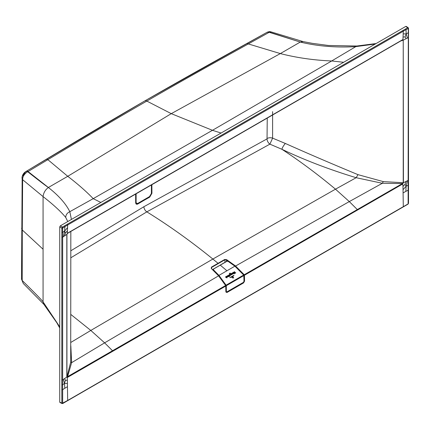 <?xml version="1.0" encoding="UTF-8"?>
<svg xmlns="http://www.w3.org/2000/svg" width="430" height="430" viewBox="0 0 430 430"><rect width="100%" height="100%" fill="white"/><g stroke="black" fill="none" stroke-linecap="round" stroke-linejoin="round"><path stroke-width="0.64" d="M400.738 40.974L403.233 40.135L402.071 40.114A0.575 0.333 -120 0 0 402.254 40.097L357.357 66.059A0.575 0.333 -120 0 1 357.217 66.086L112.531 207.351A0.575 0.333 -120 0 0 112.671 207.33L67.773 233.205A0.575 0.333 -120 0 1 67.591 233.221L67.29 233.571L67.553 227.642L64.597 231.125L64.951 226.556L403.286 31.218A0.575 0.333 -120 0 0 402.894 30.503L67.268 224.272L62.463 227.067L61.85 228.126L59.727 226.9L60.334 225.841L405.753 26.418L406.366 26.773M59.727 226.9L59.727 402.077L60.334 402.432M67.768 221.552L65.742 217.451C60.942 211.603 53.384 204.648 43.07 196.591L43.07 301.876L43.838 304.311L56.825 322.758L59.727 327.988M269.142 32.282L300.264 42.065L303.085 41.581L271.115 31.901L269.341 32.164L300.264 42.065L280.333 53.578C296.781 57.781 313.9 60.243 331.691 60.963L212.452 130.306L171.264 113.649L146.813 101.077C107.817 123.636 82.684 138.777 47.864 159.664L28.058 171.532L48.375 187.491C45.268 189.829 43.5 192.86 43.07 196.591L22.634 179.697C22.559 176.762 24.134 174.155 27.364 171.871L27.665 171.699C46.924 186.846 46.719 186.292 48.375 187.491C58.749 195.661 65.897 203.729 69.821 211.689L93.208 198.649L100.856 202.449M65.742 217.451C65.779 214.85 67.139 212.925 69.821 211.689L71.428 219.44M25.902 171.527L22.166 176.585L21.968 178.047L22.634 179.697L22.279 229.991L21.608 228.287M59.727 326.827L43.07 301.876C41.586 299.839 34.631 292.723 22.215 280.516L22.279 229.991L43.07 249.233M268.906 32.476L248.314 43.935L280.333 53.578L171.264 113.649L67.757 176.311L47.864 159.664A4.327 2.548 -121 0 0 45.94 159.482C80.759 138.584 105.92 123.431 144.937 100.851A4.327 2.499 60 0 1 146.813 101.077C185.889 78.566 212.119 64.048 248.314 43.935A4.327 2.446 -119 0 0 246.465 43.709C210.265 63.817 184.045 78.325 144.937 100.851A7.815 4.51 -120 0 0 144.636 101.002L25.924 171.516C23.989 172.683 22.736 174.37 22.166 176.585L21.505 279.113L23.274 283.472L21.543 278.774M300.264 42.065C317.577 46.23 336.061 47.752 355.707 46.633L375.229 44.043M303.085 41.581L312.352 43.344L328.504 45.478L356.825 46.015L331.691 60.963L343.635 62.28M266.863 32.411L144.641 100.996M269.341 32.164L267.293 32.223L268.863 32.304M246.465 43.709L267.084 32.298M45.94 159.482L26.241 171.35L28.058 171.532M48.375 187.491L67.757 176.311C77.943 184.126 86.425 191.576 93.208 198.649L212.452 130.306L221.063 133.047M27.364 171.871L26.241 171.35M135.703 202.643L136.133 203.659L137.718 203.632L149.543 196.8L149.71 197.128L143.749 200.498L143.582 200.176M135.633 194.086L135.67 202.67C135.815 204.169 136.557 204.594 137.89 203.954L143.749 200.498M151.871 184.717L151.93 193.285L149.71 197.128M151.51 184.927L151.564 193.301L149.436 196.72M70.826 250.776L143.889 206.717L267.035 138.89L267.25 118.121M135.66 194.07L135.67 202.67M67.714 233.243L66.822 234.388L66.822 377.072L67.311 377.502L225.804 286.025L225.884 291.922L226.916 292.524L243.552 282.918L244.552 281.145L244.444 275.259L402.351 184.185A0.575 0.333 60 0 0 402.045 183.562L382.324 183.277L356.174 177.708L357.996 174.655L383.275 181.611L403.426 182.734L402.351 184.185M70.826 231.447L70.708 362.071L66.935 376.943L64.543 378.599L65.424 380.319L64.5 383.469L62.646 384.753L62.651 403.125L67.671 400.454A0.575 0.333 60 0 1 67.553 400.722L408.005 204.169L408.5 203.315L408.5 28.31A0.575 0.333 0.1 0 0 408.344 28.079L407.731 27.73L408.344 28.079M70.826 257.78L146.834 211.856A4.327 2.499 60 0 1 143.889 206.717M272.604 111.623L272.609 138.137L269.889 144.152L281.929 149.296C304.677 160.116 329.423 169.587 356.174 177.708L335.486 189.178C317.867 174.451 300.016 161.159 281.929 149.301C282.198 147.839 283.327 145.888 285.316 143.448C308.364 153.73 332.589 164.136 357.996 174.655M267.035 138.89A4.327 2.435 61.3 0 0 269.889 144.152L146.834 211.856C169.022 225.6 191.027 241.332 212.861 259.048L90.805 330.444L70.826 314.443M267.267 138.428A4.327 2.494 -0.2 0 1 272.609 138.137L285.316 143.448M211.533 268.551L211.592 267.449L218.214 263.622L218.053 263.305L224.675 259.483L226.648 259.661L235.452 265.907L244.229 274.748L402.706 183.406L403.233 182.782L403.233 40.135L403.426 182.734L406.07 181.422L405.049 184.239L406.092 186.254L403.034 189.678L402.98 186.453L405.049 184.239M112.671 207.33L357.357 66.059A0.575 0.333 -120 0 0 357.475 65.817L67.897 232.963L66.822 234.388L64.543 235.914L65.462 233.038L64.597 231.125L62.651 232.297L62.646 384.753A0.575 0.333 -179.9 0 1 61.807 384.785L61.85 403.136L62.463 403.49L59.727 402.077M65.424 380.319L67.354 380.227L67.311 377.502A0.575 0.43 82.7 0 0 67.29 377.062L66.935 376.943L66.935 234.296L67.773 233.205A0.575 0.333 -120 0 0 67.897 232.963M357.475 65.817L402.373 39.856L402.942 39.63L403.426 40.054L406.07 38.738L405.081 36.959L406.189 33.911L403.179 33.873L403.286 31.218L406.011 29.648L406.189 33.911L408.306 32.734L408.124 203.906A0.575 0.333 60.1 0 1 408.005 204.169M402.566 39.952L402.254 40.097A0.575 0.333 -120 0 0 402.373 39.856M402.711 39.915A0.575 0.435 -98.4 0 0 402.942 39.63L403.05 36.985L405.081 36.959M67.424 230.759L65.462 233.038M64.543 378.599L63.403 379.362L64.5 383.469L64.806 388.274L62.651 389.671A0.575 0.333 179.9 0 1 61.818 389.698M67.29 377.062L67.596 376.653A0.575 0.333 60 0 1 67.902 377.277M226.535 261.386L226.422 260.01L235.199 266.229L349.305 201.579L335.486 189.178L212.861 259.048L218.053 263.305L211.431 267.127L211.329 268.503L218.478 275.705L225.61 285.498L67.596 376.653L71.606 362.673L70.826 345.795M218.687 275.866L225.734 285.541L218.633 275.711L211.49 268.508L218.633 275.797L104.619 342.85L90.805 330.444L70.826 342.436M402.706 183.406L402.98 186.453M64.559 225.852A0.575 0.333 -120.2 0 1 64.951 226.556L62.651 228.12A0.575 0.333 -179.9 0 1 61.85 228.126L61.807 384.785M62.651 228.12L62.651 232.297A0.575 0.333 -179.8 0 1 61.839 232.307M61.818 237.209A0.575 0.333 180 0 0 62.651 237.188L63.403 236.683L64.597 231.125M403.034 189.678L403.297 206.679L67.671 400.454L67.403 383.452L64.5 383.469M408.473 189.877A0.575 0.333 -0.1 0 1 408.274 190.125L405.856 191.371L406.092 186.254L408.253 185.222A0.575 0.333 0.1 0 0 408.457 184.964M406.07 38.738L407.398 38.077L406.189 33.911M402.894 30.503L405.624 28.939A0.575 0.333 -119.8 0 1 406.011 29.648L408.328 28.547L408.306 32.734A0.575 0.333 0.2 0 0 408.489 32.492M408.473 180.073A0.575 0.333 0 0 1 408.269 180.326L407.398 180.761L406.092 186.254M225.734 285.541L225.884 291.922M225.922 291.895L226.916 292.524M235.199 266.229L243.944 275.023L244.159 281.156L243.358 282.575L226.637 292.115M211.248 267.992L211.329 268.503M211.372 268.449L211.431 267.127M218.214 263.622L224.836 259.801L224.675 259.483M225.035 262.252L224.836 259.801L226.422 260.01L226.648 259.661M243.552 282.918L243.283 282.531M244.079 281.113L244.552 281.145M235.538 265.993L235.275 266.396M243.944 275.023L244.229 274.748L244.444 275.259L244.057 275.275M225.825 285.805L226.11 292.217M226.927 270.776L218.956 275.383L213.495 269.863L213.554 269.035L220.267 265.154A571.819 330.315 60 0 1 226.927 270.776L234.893 266.181L228.077 261.338M225.965 291.61L226.879 291.9L243.498 282.306L243.998 281.419L243.891 275.539L226.282 285.703L226.089 285.176L243.676 275.023L234.893 266.181M226.363 291.604L226.282 285.703L225.766 285.429L226.089 285.176L218.956 275.383L218.671 275.668L213.226 270.158L212.963 269.621L213.361 268.981L212.952 269.965M243.998 281.419L243.783 274.974L235.011 266.234L228.282 261.359L226.798 261.236L213.517 269.003M235.017 266.149L243.756 275.039M235.006 266.143L228.282 261.359L226.798 261.236L213.554 269.029M213.226 270.233L213.495 269.863M225.766 285.429L218.768 275.797L219.074 275.533M226.879 291.9L225.938 291.594M232.802 277.973L233.732 277.828L232.716 278.033L232.039 277.242L232.802 277.973M232.823 276.786L233.495 277.576L232.904 277.979L233.399 277.624L232.823 276.786M231.399 277.345L233.157 276.329L231.399 277.345M233.56 275.748L230.604 277.458L233.56 275.748M229.856 277.651L234.033 275.238L229.856 277.651M235.436 272.717L235.785 272.835L235.382 273.066L234.592 272.383L235.135 273.211L234.834 273.383L234.452 272.163L235.436 272.717M233.759 272.631L234.033 272.437L234.49 272.98L233.759 272.631M234.361 273.582L233.307 272.856L233.597 272.69L234.361 273.582M233.941 273.824L232.888 273.098L233.184 272.926L233.941 273.824M232.523 273.867L232.926 273.636L232.334 273.652L232.436 273.335L232.523 273.867M232.952 273.679L232.684 273.835L232.952 273.679M231.797 273.77L232.071 273.571L232.523 274.12L232.227 274.399L231.797 273.77M231.168 274.534L231.216 274.039C232.055 274.399 232.039 274.56 231.168 274.534M231.302 274.453L231.716 274.63L231.302 274.453M230.464 274.313L231.345 274.872L230.577 274.641L230.668 275.264L230.464 274.313M229.502 275.34L229.147 275.404L229.599 274.974L230.222 275.807L229.545 275.329L229.55 275.727L229.502 275.34M229.539 275.2L229.964 275.377L229.539 275.2M228.179 275.888L228.765 275.479L229.572 276.425L228.948 276.726L228.179 275.888M229.244 276.56L228.878 276.167L228.814 276.517L229.244 276.56M228.851 276.125L228.615 275.738L228.851 276.125M227.465 276.673L227.513 276.178C228.351 276.538 228.335 276.705 227.465 276.673M227.599 276.598L228.013 276.769L227.599 276.598M226.75 276.7L226.648 276.936C227.336 276.635 227.432 276.737 226.922 277.237L227.233 277.216L226.75 276.7M226.142 277.033L226.438 276.861L227.018 277.914L225.739 277.264L226.003 277.07L226.519 277.597L226.142 277.033M234.667 271.695L230.63 273.964L234.667 271.695M230.233 274.259L225.46 276.952L230.233 274.259M230.055 273.061L230.475 273.448L230.055 273.061M230.072 273.673L229.738 273.206L230.072 273.673M229.303 273.663L229.545 273.996L229.303 273.663M229.518 273.915L229.491 273.62L229.518 273.915M136.117 193.806A1002.927 469.694 68 0 1 136.117 195.553A1002.927 469.694 68 0 1 136.1 202.261L136.278 203.374L137.578 203.471M136.1 202.261C136.498 203.583 137.106 203.933 137.923 203.315A1002.927 670.784 9.5 0 0 149.57 196.591L151.392 193.43A1002.927 670.795 -129.5 0 0 151.419 186.717A1002.927 670.795 -129.5 0 0 151.419 184.981M405.624 28.939L407.731 27.73L405.753 26.418M62.855 227.766A0.575 0.333 -120.1 0 0 62.463 227.067L60.334 225.841M268.874 32.497A4.327 2.435 -118.9 0 0 267.299 32.223M28.09 171.511A4.327 2.558 -121.1 0 0 26.434 171.285M137.584 203.524L137.89 203.954M151.435 193.253L151.93 193.285M67.268 224.272A0.575 0.333 -120 0 1 67.66 224.992L67.553 227.642M403.05 36.985L403.179 33.873M64.543 235.914L63.403 236.683M61.818 379.894A0.575 0.333 180 0 0 62.651 379.867L63.403 379.362M112.784 351.321A0.575 0.333 60 0 0 112.526 350.746L104.619 342.85L71.606 362.673L70.708 362.071M357.47 210.055A0.575 0.333 60 0 0 357.212 209.475L349.305 201.579L382.324 183.277L383.275 181.611M67.354 380.227L67.403 383.452M408.124 203.906L403.297 206.679A0.575 0.333 60 0 1 403.179 206.954M67.456 386.672L64.806 388.274M62.855 403.243A0.575 0.333 59.9 0 1 62.463 403.49M62.651 403.125A0.575 0.333 179.9 0 1 61.85 403.136M403.082 192.898L405.856 191.371M406.07 181.422L407.398 180.761M408.473 37.394A0.575 0.333 0 0 1 408.269 37.641L407.398 38.077M408.328 28.547A0.575 0.333 0.1 0 0 408.5 28.31L408.177 27.692M408.129 28.428A0.575 0.333 -119.9 0 0 407.731 27.73M226.986 261.279L220.267 265.154M243.498 282.306L243.993 281.188M136.117 203.18A2.618 1.51 -60 0 1 135.918 203.046A2.618 1.51 -60 0 1 135.772 202.874L136.278 203.374L137.82 203.369M135.746 202.138L135.88 202.25A1002.782 469.63 -112 0 0 135.901 193.93M137.923 203.315L149.447 196.639M149.57 196.591L151.435 193.371L151.462 184.954M23.274 283.472L43.838 304.311M356.825 46.015L376.083 43.548M271.115 31.901C269.927 31.686 270.088 31.32 267.304 32.18M135.708 194.043L135.751 202.557L136.133 203.659M62.054 403.544L59.931 402.485M62.038 403.539L62.737 403.512L67.553 400.722M406.21 26.391L408.188 27.697M226.132 292.051L226.82 292.04L243.439 282.44"/></g></svg>
